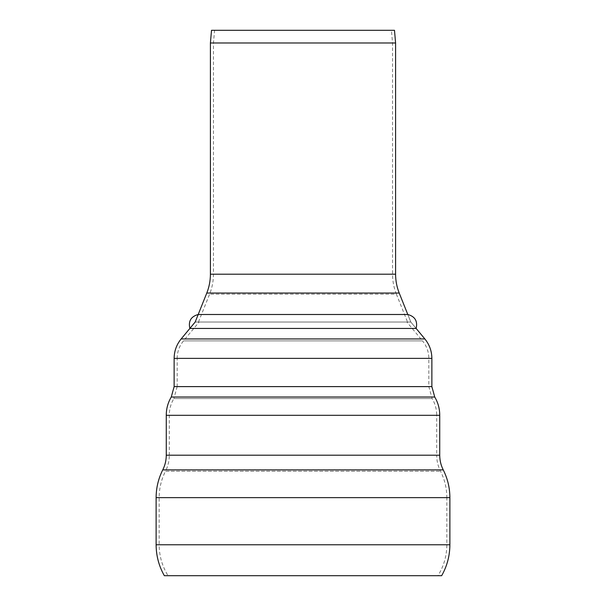 <?xml version="1.0" encoding="UTF-8"?>
<svg xmlns="http://www.w3.org/2000/svg" width="606" height="606" viewBox="0 0 606 606"><rect width="100%" height="100%" fill="white"/><g stroke="black" fill="none" stroke-linecap="round" stroke-linejoin="round"><path stroke-width="0.45" stroke-dasharray="3.03 2.27" d="M407.8 314.499L410.815 322.028L407.8 314.499L198.2 314.499L195.185 322.028L410.815 322.028L195.185 322.028L189.86 328.444L416.14 328.444L410.815 322.028L195.185 322.028L410.815 322.028L195.185 322.028L410.815 322.028L416.14 328.444M391.423 30.3L214.577 30.3L391.423 30.3L392.544 43.117L392.544 274.207C392.559 281.108 393.839 287.767 396.392 294.175L209.608 294.175L396.392 294.175L407.535 322.028L198.465 322.028L407.535 322.028M395.589 42.981L210.411 42.981M394.483 30.3L211.517 30.3M392.544 43.117L213.456 43.117L392.544 43.117M168.044 575.7L437.956 575.7L168.044 575.7C162.188 566.216 159.226 555.907 159.166 544.764L156.121 544.764M406.853 322.028L199.147 322.028L406.853 322.028L422.511 340.883L183.489 340.883L422.511 340.883C426.647 345.981 428.753 351.813 428.821 358.381L428.821 386.605L174.134 386.605M439.729 415.307L169.316 415.307L436.684 415.307L436.684 455.197L166.271 455.197M449.879 497.647L159.166 497.647L446.834 497.647L446.834 544.764C446.773 555.907 443.812 566.216 437.956 575.7M395.589 274.207L210.411 274.207M399.218 293.046L206.782 293.046M449.879 544.764L159.166 544.764L159.166 497.647C159.196 488.353 161.302 479.558 165.476 471.256L440.524 471.256L165.476 471.256C168.013 466.203 169.294 460.855 169.316 455.197L436.684 455.197C436.706 460.855 437.986 466.203 440.524 471.256C444.698 479.558 446.804 488.353 446.834 497.647L156.121 497.647M443.244 469.885L162.756 469.885M439.729 455.197L169.316 455.197L169.316 415.307C169.309 409.315 170.824 403.732 173.877 398.574L432.123 398.574L173.877 398.574L177.179 386.605L428.821 386.605L432.123 398.574C435.176 403.732 436.691 409.315 436.684 415.307L166.271 415.307M434.737 397.013L171.263 397.013M431.866 386.605L177.179 386.605L177.179 358.381L428.821 358.381L174.134 358.381M431.866 358.381L177.179 358.381C177.247 351.813 179.353 345.981 183.489 340.883L199.147 322.028M424.851 338.936L181.149 338.936M198.465 322.028L209.608 294.175C212.161 287.767 213.441 281.108 213.456 274.207L213.456 43.117L214.577 30.3"/><path stroke-width="0.91" d="M416.14 328.444L189.86 328.444C188.193 321.142 190.973 316.491 198.2 314.499L407.8 314.499C415.027 316.491 417.807 321.142 416.14 328.444L424.851 338.936C429.449 344.602 431.79 351.086 431.866 358.381L431.866 386.605L434.737 397.013C438.07 402.657 439.736 408.755 439.729 415.307L439.729 455.197C439.744 460.371 440.918 465.264 443.244 469.885C447.629 478.611 449.849 487.868 449.879 497.647L449.879 544.764C449.826 555.785 447.092 566.102 441.66 575.7L164.34 575.7L441.66 575.7M210.411 274.207L210.411 42.981L395.589 42.981L395.589 274.207L210.411 274.207C210.396 280.714 209.191 286.994 206.782 293.046L399.218 293.046L407.8 314.499M210.411 42.981L211.517 30.3L394.483 30.3L395.589 42.981M164.34 575.7C158.908 566.102 156.174 555.785 156.121 544.764L449.879 544.764M156.121 544.764L156.121 497.647L449.879 497.647M439.729 455.197L166.271 455.197C166.256 460.371 165.082 465.264 162.756 469.885L443.244 469.885M166.271 455.197L166.271 415.307L439.729 415.307M431.866 386.605L174.134 386.605L171.263 397.013L434.737 397.013M174.134 386.605L174.134 358.381L431.866 358.381M206.782 293.046L195.185 322.028L181.149 338.936L424.851 338.936M395.589 274.207C395.604 280.714 396.809 286.994 399.218 293.046M162.756 469.885C158.371 478.611 156.151 487.868 156.121 497.647M171.263 397.013C167.93 402.657 166.264 408.755 166.271 415.307M181.149 338.936C176.551 344.602 174.21 351.086 174.134 358.381"/></g></svg>

